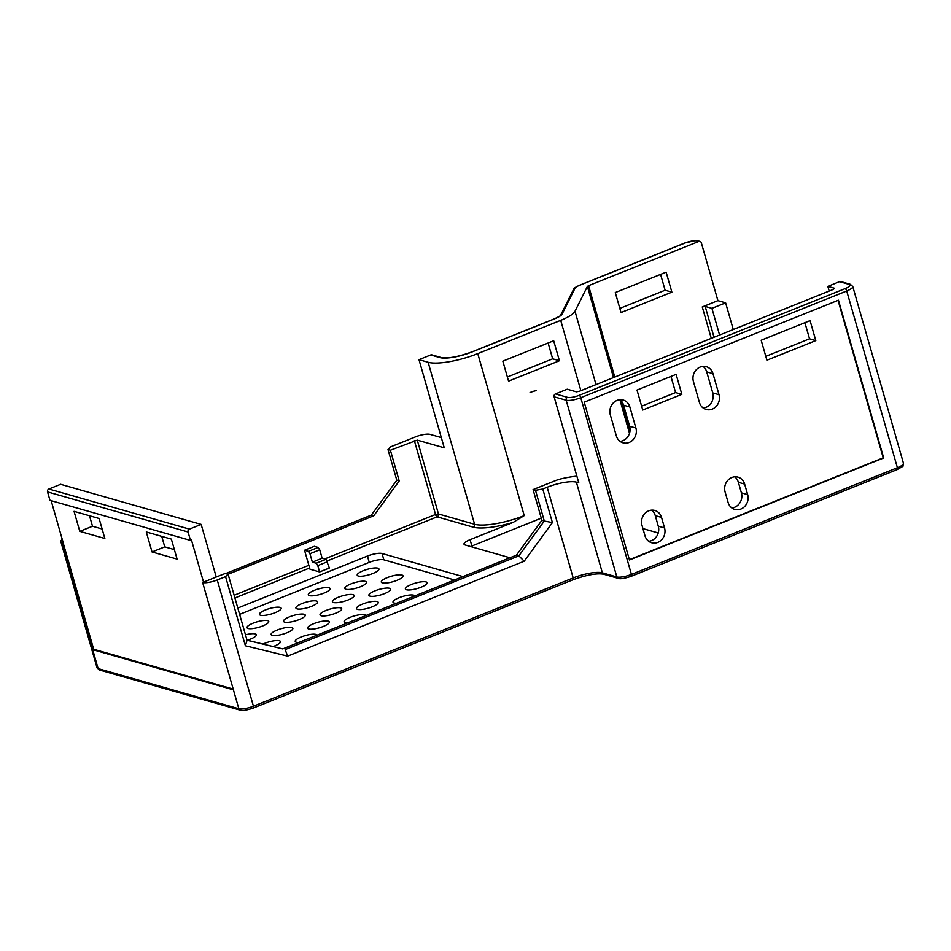 <?xml version="1.0" encoding="UTF-8"?>
<svg xmlns="http://www.w3.org/2000/svg" width="951" height="951" viewBox="0 0 951 951"><rect width="100%" height="100%" fill="white"/><g stroke="black" fill="none" stroke-linecap="round" stroke-linejoin="round"><path stroke-width="1.43" d="M733.28 329.533L725.625 302.846L717.91 300.647L702.266 306.923L705.19 306.424L711.93 308.338L719.586 335.025M580.871 390.671L560.71 320.356A27.151 6.859 -16 0 0 574.986 311.25L587.385 286.441L588.574 285.68L698.771 241.471A2.259 2.033 105.9 0 1 701.327 242.79L717.91 300.647M839.578 281.662L849.124 284.385A2.259 2.033 105.9 0 1 850.349 284.313L840.803 281.591A2.259 2.033 105.9 0 0 839.578 281.662L827.845 286.37L829.189 291.054M560.71 320.356L477.771 353.617L524.227 515.62L513.255 522.361L470.067 539.692L471.886 546.005A11.305 2.865 -16 0 0 470.59 546.552M698.771 241.471L696.833 240.924A9.046 2.282 -16 0 0 685.16 242.969L579.741 285.252A9.046 2.282 -16 0 0 574.986 288.284L562.065 314.151A13.576 3.435 164 0 1 554.92 318.704L471.993 351.977A24.881 6.288 164 0 1 439.873 357.576L430.72 354.961L418.987 359.668L428.14 362.283A38.456 9.724 -16 0 0 477.771 353.617M201.16 524.405L60.638 484.309L48.905 489.016L189.427 529.113L201.16 524.405L216.246 577.007L202.646 582.523A11.305 2.865 164 0 0 217.244 579.979L253.441 706.201A11.305 2.865 164 0 1 238.844 708.757L98.131 668.601A11.305 2.865 164 0 1 97.038 667.792L99.463 669.991A2.259 2.033 -74.1 0 1 98.131 668.601L92.699 649.664L233.411 689.82L202.646 582.523M827.845 286.37L834.502 288.26L833.504 289.318L579.278 391.313L576.354 391.824L567.2 389.209L555.467 393.916A2.259 2.033 -74.1 0 0 554.112 396.805L578.79 482.846L576.377 482.169A22.622 5.718 -16 0 0 547.182 487.257L542.783 489.028L552.412 522.598L524.203 561.221L287.63 656.131L245.382 645.777L225.553 576.639L228.038 573.988L225.625 573.31L216.246 577.007M430.72 354.961A2.259 2.033 -74.1 0 1 431.944 354.889L441.098 357.505A2.259 2.033 -74.1 0 0 439.873 357.576M418.987 359.668L444.26 447.826L417.275 440.123L438.459 513.968L474.597 524.274A38.456 9.724 -16 0 0 524.227 515.62M327.096 560.983L437.103 516.857A2.259 2.033 105.9 0 0 438.459 513.968L435.534 514.479A2.259 0.82 68.1 0 0 437.103 516.857L473.241 527.163A2.259 2.033 105.9 0 0 474.597 524.274L428.14 362.283M509.938 557.773L465.11 544.982A11.305 2.865 164 0 1 464.017 544.186A11.305 2.865 164 0 1 470.067 539.692M658.235 532.964L642.924 528.601M319.595 571.931L317.789 565.619L316.219 563.242L326.003 559.319L329.379 568.009L319.595 571.931L309.955 569.185L304.534 550.249L308.386 551.354L318.157 547.431L314.305 546.326L304.534 550.249M462.994 576.603L382.04 553.506A11.305 2.865 164 0 0 367.443 556.05L237.809 608.058M454.554 579.991L383.847 559.818A11.305 2.865 -16 0 0 369.25 562.362L239.616 614.37M263.011 644.077A11.305 2.865 164 0 1 279.368 640.76A11.305 2.865 164 0 1 280.474 641.568A11.305 2.865 164 0 1 273.115 646.561M245.489 634.852A11.305 2.865 164 0 1 255.272 633.889A11.305 2.865 164 0 1 256.378 634.697A11.305 2.865 164 0 1 247.343 640.237M298.816 642.472A11.305 2.865 164 0 1 296.308 642.246A11.305 2.865 164 0 1 295.214 641.438A11.305 2.865 164 0 1 303.226 636.219A11.305 2.865 164 0 1 315.863 634.4A11.305 2.865 164 0 1 316.956 635.197M291.767 627.517A11.305 2.865 164 0 1 292.86 628.326A11.305 2.865 164 0 1 284.848 633.544A11.305 2.865 164 0 1 272.212 635.363A11.305 2.865 164 0 1 271.118 634.555A11.305 2.865 164 0 1 279.13 629.336A11.305 2.865 164 0 1 291.767 627.517M267.671 620.646A11.305 2.865 164 0 1 268.764 621.455A11.305 2.865 164 0 1 260.752 626.673A11.305 2.865 164 0 1 248.116 628.492A11.305 2.865 164 0 1 247.022 627.684A11.305 2.865 164 0 1 255.046 622.465A11.305 2.865 164 0 1 267.671 620.646M426.048 581.929A11.305 2.865 164 0 1 427.142 582.725A11.305 2.865 164 0 1 419.118 587.944A11.305 2.865 164 0 1 406.493 589.775A11.305 2.865 164 0 1 405.388 588.966A11.305 2.865 164 0 1 413.412 583.748A11.305 2.865 164 0 1 426.048 581.929M401.952 575.046A11.305 2.865 164 0 1 403.046 575.854A11.305 2.865 164 0 1 395.022 581.073A11.305 2.865 164 0 1 382.397 582.892A11.305 2.865 164 0 1 381.303 582.083A11.305 2.865 164 0 1 389.316 576.865A11.305 2.865 164 0 1 401.952 575.046M377.856 568.175A11.305 2.865 164 0 1 378.95 568.983A11.305 2.865 164 0 1 370.926 574.202A11.305 2.865 164 0 1 358.301 576.021A11.305 2.865 164 0 1 357.207 575.212A11.305 2.865 164 0 1 365.22 569.994A11.305 2.865 164 0 1 377.856 568.175M377.155 601.543A11.305 2.865 164 0 1 378.248 602.34A11.305 2.865 164 0 1 370.236 607.558A11.305 2.865 164 0 1 357.6 609.377A11.305 2.865 164 0 1 356.506 608.581A11.305 2.865 164 0 1 364.518 603.362A11.305 2.865 164 0 1 377.155 601.543M353.059 594.66A11.305 2.865 164 0 1 354.152 595.469A11.305 2.865 164 0 1 346.14 600.687A11.305 2.865 164 0 1 333.504 602.506A11.305 2.865 164 0 1 332.41 601.698A11.305 2.865 164 0 1 340.422 596.479A11.305 2.865 164 0 1 353.059 594.66M328.963 587.789A11.305 2.865 164 0 1 330.056 588.586A11.305 2.865 164 0 1 322.044 593.804A11.305 2.865 164 0 1 309.408 595.635A11.305 2.865 164 0 1 308.314 594.827A11.305 2.865 164 0 1 316.326 589.608A11.305 2.865 164 0 1 328.963 587.789M328.261 621.146A11.305 2.865 164 0 1 329.355 621.954A11.305 2.865 164 0 1 321.343 627.173A11.305 2.865 164 0 1 308.706 628.991A11.305 2.865 164 0 1 307.613 628.195A11.305 2.865 164 0 1 315.625 622.976A11.305 2.865 164 0 1 328.261 621.146M304.165 614.275A11.305 2.865 164 0 1 305.259 615.083A11.305 2.865 164 0 1 297.247 620.302A11.305 2.865 164 0 1 284.611 622.12A11.305 2.865 164 0 1 283.517 621.312A11.305 2.865 164 0 1 291.529 616.093A11.305 2.865 164 0 1 304.165 614.275M280.07 607.404A11.305 2.865 164 0 1 281.163 608.2A11.305 2.865 164 0 1 273.151 613.419A11.305 2.865 164 0 1 260.515 615.249A11.305 2.865 164 0 1 259.421 614.441A11.305 2.865 164 0 1 267.433 609.222A11.305 2.865 164 0 1 280.07 607.404M347.709 622.857A11.305 2.865 164 0 1 345.201 622.632A11.305 2.865 164 0 1 344.107 621.823A11.305 2.865 164 0 1 352.12 616.605A11.305 2.865 164 0 1 364.756 614.786A11.305 2.865 164 0 1 365.85 615.582M396.591 603.243A11.305 2.865 164 0 1 394.094 603.017A11.305 2.865 164 0 1 393.001 602.209A11.305 2.865 164 0 1 401.013 596.99A11.305 2.865 164 0 1 413.649 595.171A11.305 2.865 164 0 1 414.743 595.968M340.66 607.903A11.305 2.865 164 0 1 341.754 608.711A11.305 2.865 164 0 1 333.742 613.93A11.305 2.865 164 0 1 321.105 615.749A11.305 2.865 164 0 1 320.011 614.952A11.305 2.865 164 0 1 328.024 609.734A11.305 2.865 164 0 1 340.66 607.903M316.564 601.032A11.305 2.865 164 0 1 317.658 601.84A11.305 2.865 164 0 1 309.646 607.059A11.305 2.865 164 0 1 297.009 608.878A11.305 2.865 164 0 1 295.916 608.069A11.305 2.865 164 0 1 303.928 602.851A11.305 2.865 164 0 1 316.564 601.032M389.553 588.289A11.305 2.865 164 0 1 390.647 589.097A11.305 2.865 164 0 1 382.635 594.316A11.305 2.865 164 0 1 369.998 596.134A11.305 2.865 164 0 1 368.905 595.338A11.305 2.865 164 0 1 376.917 590.119A11.305 2.865 164 0 1 389.553 588.289M365.457 581.418A11.305 2.865 164 0 1 366.551 582.226A11.305 2.865 164 0 1 358.539 587.445A11.305 2.865 164 0 1 345.902 589.263A11.305 2.865 164 0 1 344.809 588.455A11.305 2.865 164 0 1 352.821 583.236A11.305 2.865 164 0 1 365.457 581.418M541.262 518.164L471.886 546.005M553.684 340.767L559.414 360.75L508.559 381.149L502.829 361.166L553.684 340.767M548.121 342.99L552.662 358.824L559.414 360.75M552.662 358.824L507.37 377M226.017 573.417L371.354 515.109L396.805 480.267L387.996 449.55L390.469 446.911L415.409 436.901A11.305 2.865 164 0 1 430.007 434.357L441.335 437.591M387.996 449.55L390.397 450.239L417.275 440.123M390.397 450.239L399.206 480.956L373.767 515.799L228.109 574.226M396.805 480.267L399.206 480.956M62.279 539.479A11.305 2.865 164 0 0 60.84 541.571A11.305 2.865 164 0 0 61.934 542.367L63.004 542.011L51.152 500.654M225.553 576.639L217.244 579.979M161.741 536.376L164.749 546.861L174.366 549.607M89.501 515.763L92.509 526.248L102.126 528.994M79.789 531.347L104.848 538.492L99.118 518.509L74.059 511.353L79.789 531.347L92.509 526.248M189.427 529.113A2.259 2.033 105.9 0 0 188.072 532.001L190.485 540.418L191.46 540.025L203.526 582.107M62.909 541.975L93.673 649.271L233.209 689.083M146.299 531.966L152.029 551.96L177.088 559.105L171.358 539.122L146.299 531.966M152.029 551.96L164.749 546.861M48.905 489.016A2.259 2.033 105.9 0 0 47.55 491.905L49.963 500.321L190.485 540.418M61.934 542.367L92.699 649.664L93.673 649.271M535.484 490.3L544.293 521.017L541.88 520.328L533.071 489.61L535.484 490.3L542.783 489.028M247.01 640.154L282.744 648.915L516.441 555.17L518.854 555.848L544.293 521.017L552.412 522.598M533.071 489.61L555.336 480.683A11.305 2.865 -16 0 1 561.542 478.745A38.456 9.724 164 0 1 576.877 476.166M516.441 555.17L541.88 520.328M287.63 656.131L285.157 649.604L518.854 555.848L524.203 561.221M282.744 648.915L247.046 640.261L245.382 645.777M247.046 640.261L228.038 573.988M641.628 406.184L675.579 392.561L670.954 376.43M620.052 441.359A11.305 10.14 105.9 0 0 629.633 426.238L623.594 405.197A11.305 10.14 105.9 0 0 619.897 399.717L629.491 433.311M703.158 408.015A11.305 10.14 105.9 0 0 712.751 392.894L706.712 371.853A11.305 10.14 105.9 0 0 703.003 366.373M648.701 541.285A11.305 10.14 105.9 0 0 658.282 526.176L655.275 515.656A11.305 10.14 105.9 0 0 651.566 510.164M731.818 507.941A11.305 10.14 105.9 0 0 741.4 492.832L738.38 482.312A11.305 10.14 105.9 0 0 734.683 476.82M765.805 356.363L809.539 338.818L804.915 322.686M815.803 340.601L810.074 320.618L761.18 340.232L766.91 360.215L815.803 340.601L809.539 338.818M629.384 559.663L883.217 457.835L838.057 300.338M637.004 390.053L642.733 410.036L681.843 394.344L676.113 374.361L637.004 390.053M629.859 406.992A11.305 10.14 105.9 0 0 623.19 400.038A11.305 10.14 105.9 0 0 612.884 403.402A11.305 10.14 105.9 0 0 610.304 414.838L616.343 435.867A11.305 10.14 105.9 0 0 623.012 442.821A11.305 10.14 105.9 0 0 633.318 439.457A11.305 10.14 105.9 0 0 635.898 428.021L629.859 406.992L623.594 405.197M712.977 373.648A11.305 10.14 105.9 0 0 706.308 366.694A11.305 10.14 105.9 0 0 696.001 370.058A11.305 10.14 105.9 0 0 693.422 381.494L699.449 402.523A11.305 10.14 105.9 0 0 706.129 409.477A11.305 10.14 105.9 0 0 716.436 406.113A11.305 10.14 105.9 0 0 719.015 394.689L712.977 373.648L706.712 371.853M661.539 517.439A11.305 10.14 105.9 0 0 654.859 510.485A11.305 10.14 105.9 0 0 644.552 513.861A11.305 10.14 105.9 0 0 641.984 525.285L644.992 535.805A11.305 10.14 105.9 0 0 651.673 542.759A11.305 10.14 105.9 0 0 661.979 539.383A11.305 10.14 105.9 0 0 664.547 527.96L661.539 517.439L655.275 515.656M744.645 484.095A11.305 10.14 105.9 0 0 737.976 477.14A11.305 10.14 105.9 0 0 727.67 480.517A11.305 10.14 105.9 0 0 725.09 491.94L728.109 502.461A11.305 10.14 105.9 0 0 734.778 509.415A11.305 10.14 105.9 0 0 745.085 506.039A11.305 10.14 105.9 0 0 747.664 494.615L744.645 484.095L738.38 482.312M584.223 402.166L629.467 559.961L883.693 457.966L838.449 300.183L584.223 402.166M681.843 394.344L675.579 392.561M666.14 272.164L671.87 292.147L621.015 312.546L615.285 292.563L666.14 272.164M660.576 274.387L665.118 290.221L671.87 292.147M665.118 290.221L619.826 308.397M725.625 302.846L711.93 308.338M371.354 515.109L373.767 515.799M326.003 559.319L322.139 558.225L319.726 549.809L318.157 547.431M316.219 563.242L312.368 562.148L309.955 553.732L308.386 551.354M309.955 553.732L319.726 549.809M322.139 558.225L312.368 562.148M317.789 565.619L327.56 561.696M536.269 390.588A38.456 9.724 -16 0 0 532.738 391.455L530.064 392.525A11.305 2.865 -16 0 1 536.269 390.588M850.349 284.313L852.774 286.501L903.45 463.232A11.305 2.865 164 0 1 897.399 467.726L631.428 574.416A11.305 2.865 164 0 1 616.842 576.96L602.375 572.835A22.622 5.718 -16 0 0 573.18 577.935L253.441 706.201A2.259 0.82 -111.9 0 1 253.323 708.031C246.523 710.302 242.136 711.003 240.175 710.147A2.259 2.033 -74.1 0 1 238.844 708.757L233.411 689.82M897.031 469.544A2.259 0.82 -111.9 0 0 897.28 469.544A2.259 0.82 -111.9 0 0 897.399 467.726L846.723 290.994L580.764 397.696L631.428 574.416A2.259 0.82 -111.9 0 1 631.309 576.247C624.51 578.517 620.135 579.218 618.174 578.351A2.259 2.033 -74.1 0 1 616.842 576.96L566.166 400.24A2.259 2.033 -74.1 0 1 567.509 397.352L555.467 393.916M631.072 576.247A2.259 0.82 -111.9 0 0 631.309 576.247L897.28 469.544C905.863 464.445 902 467.737 903.45 463.232M618.174 578.351L603.719 574.226A2.259 2.033 -74.1 0 1 602.375 572.835L576.377 482.169M572.823 579.765A2.259 0.82 -111.9 0 0 573.061 579.753A2.259 0.82 -111.9 0 0 573.18 577.935L547.182 487.257M253.085 708.031A2.259 0.82 -111.9 0 0 253.323 708.031L573.061 579.753C586.838 574.832 597.05 572.989 603.719 574.226M849.124 284.385A9.046 2.282 164 0 1 845.154 288.617L579.195 395.319A9.046 2.282 164 0 1 567.509 397.352M473.241 527.163A40.715 10.295 -16 0 0 513.255 522.361M234.909 597.965L309.622 567.997M367.443 556.05L369.25 562.362M382.04 553.506L383.847 559.818M471.993 351.977A2.259 0.82 -111.9 0 0 471.755 351.977C457.978 356.898 447.766 358.741 441.098 357.505M414.363 440.634L435.534 514.479L324.683 558.95M234.136 595.267L308.849 565.298M47.55 491.905L188.072 532.001M852.774 286.501A11.305 2.865 164 0 1 846.723 290.994A2.259 0.82 -111.9 0 0 845.154 288.617M554.112 396.805L566.166 400.24A11.305 2.865 164 0 0 580.764 397.696A2.259 0.82 -111.9 0 0 579.195 395.319M635.898 428.021L629.633 426.238M719.015 394.689L712.751 392.894M664.547 527.96L658.282 526.176M747.664 494.615L741.4 492.832M705.19 306.424L714.035 337.248M702.266 306.923L711.277 338.354M588.574 285.68L614.774 377.071M621.811 401.619L630.061 430.363M574.986 288.284A2.259 2.128 -153.5 0 0 573.56 289.377L560.638 315.245C559.485 315.732 563.111 314.71 554.683 318.704L471.755 351.977M562.065 314.151A2.259 2.128 -153.5 0 0 560.638 315.245M696.833 240.924A2.259 2.033 -74.1 0 1 698.058 240.853L695.383 240.579L684.922 242.969L579.504 285.264C575.224 287.297 573.239 288.676 573.56 289.377M587.385 286.441L613.514 377.583M574.986 311.25L596.015 384.596M240.175 710.147L99.463 669.991M60.84 541.571L97.038 667.792M699.995 241.399L698.058 240.853"/></g></svg>
